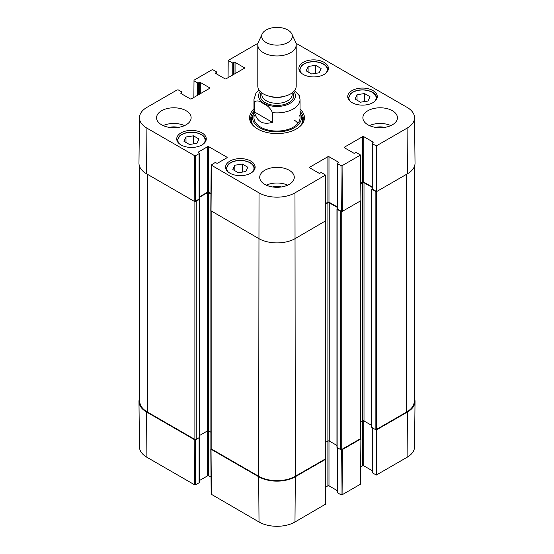 <?xml version="1.0" encoding="UTF-8"?>
<svg xmlns="http://www.w3.org/2000/svg" width="554" height="554" viewBox="0 0 554 554"><rect width="100%" height="100%" fill="white"/><g stroke="black" fill="none" stroke-linecap="round" stroke-linejoin="round"><path stroke-width="0.83" d="M376.159 429.537L376.623 429.807L376.284 475.062L407.093 457.272A25.429 14.681 0 0 0 414.537 446.981L415.029 401.532A25.913 14.958 180 0 1 407.439 412.017L376.623 429.807M414.212 397.717A25.913 14.958 180 0 1 415.029 401.532M195.202 439.571L194.205 439.523L146.561 412.017A25.913 14.958 180 0 1 138.971 401.532A25.913 14.958 180 0 1 139.788 397.717M325.669 458.698L325.593 459.273L295.324 476.745A25.913 14.958 180 0 1 258.676 476.745L211.032 449.239L210.956 448.664M341.333 449.619L340.994 494.805L342.081 494.805L360.536 484.148L360.883 438.9L342.42 449.557L341.423 449.599M360.883 438.9L360.419 438.63M340.994 494.805L337.538 492.811L337.538 447.833M337.31 447.701L337.31 492.499A0.769 0.443 0 0 0 337.538 492.811M337.31 490.643L328.986 485.837L328.986 440.901M336.957 445.464L329.256 441.012A0.963 0.554 0 0 0 327.899 441.012L327.899 485.837A0.769 0.443 180 0 1 328.986 485.837M327.899 485.837L325.6 487.167M210.811 448.934L211.157 494.182L259.023 522A25.429 14.681 0 0 0 294.977 522L325.475 504.216L325.814 458.961M211.026 477.132L208.726 475.81L208.726 430.984A0.963 0.554 0 0 0 207.369 430.984L199.669 435.43M207.639 430.874L207.639 475.81A0.769 0.443 180 0 1 208.726 475.81M207.639 475.81L199.315 480.616M199.094 437.799L199.094 482.783A0.769 0.443 0 0 0 199.315 482.472L199.315 437.674M199.094 482.783L195.631 484.778L195.292 439.585M138.971 401.532L139.463 446.981A25.429 14.681 0 0 0 146.907 457.272L194.551 484.778L195.631 484.778M376.284 475.062L372.281 472.749L372.281 427.771M372.059 427.64L372.059 472.437A0.769 0.443 0 0 0 372.281 472.749M372.059 470.581L363.729 465.776L363.729 420.839M371.706 425.403L364.006 420.95A0.963 0.554 0 0 0 362.648 420.95L362.648 465.776A0.769 0.443 180 0 1 363.729 465.776M362.648 465.776L360.668 466.918M272.429 122.33C262.838 125.079 256.834 121.617 254.424 111.936L254.424 102.22C256.419 100.115 259.417 100.613 263.427 103.709C267.437 105.239 270.435 108.21 272.429 112.614L272.429 122.33L254.424 111.936M272.429 112.614A23.033 13.296 180 0 0 300.033 99.582L299.326 95.724L294.583 90.531M287.858 29.992A15.353 8.864 180 0 1 291.84 33.981A15.353 8.864 180 0 1 277 45.13A15.353 8.864 180 0 1 262.16 33.981A15.353 8.864 180 0 1 273.011 27.7A15.353 8.864 180 0 1 287.858 29.992M291.84 33.981L295.545 42.021A19.196 11.08 180 0 1 296.196 44.874A19.196 11.08 180 0 1 277 55.954A19.196 11.08 180 0 1 257.804 44.874A19.196 11.08 180 0 1 258.455 42.021L262.16 33.981M296.196 44.874L296.196 86.085A19.196 11.08 180 0 1 277 97.165A19.196 11.08 180 0 1 257.804 86.085L257.804 44.874M242.32 164.053L247.79 167.218L245.844 171.539L238.324 172.723L232.853 169.559L234.806 165.237L242.32 164.053L242.32 172.093M357.039 94.686L364.532 93.564L370.003 96.721L367.967 101.063L360.474 102.185L354.996 99.028L357.039 94.686L357.039 100.205M352.06 102.635A14.778 8.532 180 0 1 347.732 96.604A14.778 8.532 180 0 1 362.51 88.072A14.778 8.532 180 0 1 377.288 96.604A14.778 8.532 180 0 1 368.168 104.484A14.778 8.532 180 0 1 352.06 102.635M193.879 97.421L194.004 80.192L212.466 69.534L216.462 71.84A0.769 0.443 180 0 1 216.462 72.47L216.462 73.876M194.004 80.815L197.459 82.809L197.459 95.35M198.547 94.72L198.547 82.809A0.769 0.443 180 0 1 197.459 82.809M198.547 82.809L199.225 82.421L199.225 94.332M200.313 93.702L200.313 82.421A0.769 0.443 -0 0 0 199.225 82.421M200.313 82.421L209.544 87.747L209.544 88.377A0.769 0.443 -0 0 0 209.544 87.747M209.544 88.377L191.352 98.875A0.769 0.443 -0 0 1 190.271 98.875L181.04 93.55L181.04 92.92A0.769 0.443 -0 0 0 181.04 93.55M181.04 92.92L181.719 92.525L181.719 93.938M195.631 155.646L199.094 153.652L199.094 199.101L195.292 201.296L195.631 155.646L194.551 155.646L146.907 128.14A25.429 14.681 180 0 1 139.463 117.67A25.429 14.681 180 0 1 146.907 107.379L177.176 89.907L178.263 89.907L181.719 91.902A0.769 0.443 180 0 1 181.719 92.525M198.415 152.634L198.415 152.004A0.769 0.443 -0 0 0 198.415 152.634L199.094 153.022A0.769 0.443 180 0 1 199.094 153.652M198.415 152.004L207.639 146.678L207.639 192.127A0.769 0.443 180 0 1 208.726 192.127L208.726 146.678A0.769 0.443 -0 0 0 207.639 146.678M208.726 146.678L226.918 157.177L226.918 157.807A0.769 0.443 -0 0 0 226.918 157.177M226.918 157.807L217.687 163.132A0.769 0.443 -0 0 1 216.6 163.132L215.922 162.744A0.769 0.443 180 0 0 214.834 162.744L211.15 165.05L210.811 210.7L258.676 238.518A25.913 14.958 -0 0 0 295.324 238.518L325.814 220.727L325.475 175.078L294.977 192.868A25.429 14.681 180 0 1 259.023 192.868L211.15 165.05M309.714 167.834L309.714 167.211A0.769 0.443 -0 0 0 309.714 167.834L318.938 173.167A0.769 0.443 -0 0 0 320.025 173.167L320.704 172.772A0.769 0.443 180 0 1 321.791 172.772L325.475 175.078M309.714 167.211L327.899 156.706L327.899 202.162A0.769 0.443 180 0 1 328.986 202.162L328.986 156.706A0.769 0.443 -0 0 0 327.899 156.706M328.986 156.706L338.217 162.038L338.217 162.661A0.769 0.443 -0 0 0 338.217 162.038M338.217 162.661L337.538 163.056A0.769 0.443 180 0 0 337.538 163.679L340.994 165.681L341.333 211.33L342.42 211.33L360.883 200.673L360.536 155.023L342.081 165.681L340.994 165.681M360.536 155.023L356.541 152.71A0.769 0.443 180 0 0 355.453 152.71L354.775 153.105A0.769 0.443 -0 0 1 353.687 153.105L344.456 147.773L344.456 147.149A0.769 0.443 -0 0 0 344.456 147.773M344.456 147.149L362.648 136.644L362.648 182.1A0.769 0.443 180 0 1 363.729 182.1L363.729 136.644A0.769 0.443 -0 0 0 362.648 136.644M363.729 136.644L372.96 141.976L372.96 142.6A0.769 0.443 -0 0 0 372.96 141.976M372.96 142.6L372.281 142.994A0.769 0.443 180 0 0 372.281 143.618L376.284 145.931L376.623 191.58L407.439 173.79A25.913 14.958 -0 0 0 415.029 163.118L414.537 117.67A25.429 14.681 180 0 1 407.093 128.14L376.284 145.931M295.981 43.233L407.093 107.379A25.429 14.681 180 0 1 414.537 117.67M228.075 77.671L228.206 60.441L258.019 43.233M228.206 60.441L232.209 62.747L232.209 75.289M233.296 74.658L233.296 62.747A0.769 0.443 180 0 1 232.209 62.747M233.296 62.747L233.975 62.36L233.975 74.271M235.062 73.64L235.062 62.36A0.769 0.443 -0 0 0 233.975 62.36M235.062 62.36L244.286 67.685L244.286 68.315A0.769 0.443 -0 0 0 244.286 67.685M244.286 68.315L226.101 78.813A0.769 0.443 -0 0 1 225.014 78.813L215.783 73.488L215.783 72.858A0.769 0.443 -0 0 0 215.783 73.488M215.783 72.858L216.462 72.47M181.04 144.954A14.778 8.532 180 0 1 176.712 138.922A14.778 8.532 180 0 1 191.49 130.384A14.778 8.532 180 0 1 206.268 138.922A14.778 8.532 180 0 1 197.148 146.803A14.778 8.532 180 0 1 181.04 144.954M303.197 74.423A14.778 8.532 180 0 1 298.869 68.391A14.778 8.532 180 0 1 313.647 59.86A14.778 8.532 180 0 1 328.425 68.391A14.778 8.532 180 0 1 319.305 76.279A14.778 8.532 180 0 1 303.197 74.423M161.63 124.816A17.278 9.972 180 0 1 156.567 117.76A17.278 9.972 180 0 1 173.845 107.788A17.278 9.972 180 0 1 191.123 117.76A17.278 9.972 180 0 1 180.459 126.977A17.278 9.972 180 0 1 161.63 124.816M264.784 184.371A17.278 9.972 180 0 1 259.722 177.315A17.278 9.972 180 0 1 277 167.343A17.278 9.972 180 0 1 294.278 177.315A17.278 9.972 180 0 1 283.613 186.532A17.278 9.972 180 0 1 264.784 184.371M367.939 124.816A17.278 9.972 180 0 1 362.877 117.76A17.278 9.972 180 0 1 380.155 107.788A17.278 9.972 180 0 1 397.433 117.76A17.278 9.972 180 0 1 386.768 126.977A17.278 9.972 180 0 1 367.939 124.816M229.903 173.167A14.778 8.532 180 0 1 225.575 167.128A14.778 8.532 180 0 1 240.353 158.596A14.778 8.532 180 0 1 255.131 167.128A14.778 8.532 180 0 1 246.011 175.016A14.778 8.532 180 0 1 229.903 173.167M253.967 109.145A27.451 15.844 -0 0 0 257.589 128.964A27.451 15.844 -0 0 0 296.411 128.964A27.451 15.844 -0 0 0 300.033 109.145M198.969 139.006L196.94 143.32L189.468 144.49L183.963 141.312L185.992 136.997L193.464 135.827L198.969 139.006M193.464 135.827L193.464 143.867M185.992 136.997L185.992 142.482M364.532 93.564L364.532 101.576M234.806 165.237L234.806 170.687M315.614 65.317L321.091 68.481L319.139 72.803L311.618 73.98L306.147 70.822L308.1 66.494L315.614 65.317L315.614 73.357M308.1 66.494L308.1 71.951M252.998 115.315A26.294 15.18 -0 0 0 250.817 120.114M303.183 120.114A26.294 15.18 -0 0 0 301.002 115.315M253.967 113.189A24.39 14.079 -0 0 0 252.991 115.336A24.39 14.079 -0 0 0 277 131.9A24.39 14.079 -0 0 0 301.009 115.336A24.39 14.079 -0 0 0 300.033 113.189M254.328 115.419A23.033 13.296 -0 0 0 277 131.063A23.033 13.296 -0 0 0 299.672 115.419M297.913 123.334A23.033 13.296 -0 0 0 294.548 120.287M376.623 191.58L372.281 189.073L372.281 143.618M372.059 143.306L372.059 188.762A0.769 0.443 -0 0 0 372.281 189.073M372.059 186.906L363.729 182.1M362.648 182.1L360.751 183.194M341.333 211.33L337.538 209.135L337.538 163.679M337.31 163.368L337.31 208.816A0.769 0.443 -0 0 0 337.538 209.135M337.31 206.967L328.986 202.162M327.899 202.162L325.69 203.436M210.942 193.408L208.726 192.127M207.639 192.127L199.315 196.933M199.094 199.101A0.769 0.443 -0 0 0 199.315 198.789L199.315 153.34M139.463 117.67L138.971 163.118A25.913 14.958 -0 0 0 146.561 173.79L194.205 201.296L195.292 201.296M384.601 127.399A11.357 6.558 -0 0 0 375.709 127.399M390.84 125.599A17.278 9.972 -0 0 0 369.47 125.599M178.291 127.399A11.357 6.558 -0 0 0 169.399 127.399M184.53 125.599A17.278 9.972 -0 0 0 163.16 125.599M281.446 186.954A11.357 6.558 -0 0 0 272.554 186.954M287.685 185.154A17.278 9.972 -0 0 0 266.315 185.154M300.033 111.375A26.294 15.18 180 0 1 303.294 118.701A26.294 15.18 180 0 1 295.995 129.2M258.005 129.2A26.294 15.18 180 0 1 250.706 118.701A26.294 15.18 180 0 1 253.967 111.375M414.212 166.934L414.212 401.442A25.913 14.958 180 0 1 406.622 412.017L376.491 429.412A0.963 0.554 180 0 1 375.134 429.412L371.706 427.3L371.706 189.073L372.059 188.734M376.159 191.31A0.963 0.554 180 0 1 375.134 191.185L371.706 189.073M372.059 187.377L364.006 182.723A0.963 0.554 0 0 0 362.648 182.723L360.758 183.817M362.648 182.723L362.648 420.95L360.481 422.203M360.481 200.901L360.481 438.429A0.963 0.554 180 0 1 360.204 438.816L341.742 449.474A0.963 0.554 180 0 1 340.385 449.474L336.957 447.362L336.957 209.135L337.31 208.796M341.423 211.372A0.963 0.554 180 0 1 340.385 211.247L336.957 209.135M337.31 207.438L329.256 202.785A0.963 0.554 0 0 0 327.899 202.785L325.69 204.059M327.899 202.785L327.899 441.012L325.738 442.265M325.738 220.928L325.738 458.49A0.963 0.554 180 0 1 325.454 458.878L295.324 476.274A25.913 14.958 180 0 1 258.676 476.274L211.171 448.851A0.963 0.554 180 0 1 210.887 448.456L210.887 210.894M210.936 194.032L208.726 192.757A0.963 0.554 0 0 0 207.369 192.757L199.315 197.404M210.887 432.231L208.726 430.984L208.726 192.757M199.315 198.761L199.495 199.336L196.241 201.22A0.963 0.554 180 0 1 195.202 201.337M199.669 199.101L199.669 437.328L196.241 439.447A0.963 0.554 180 0 1 194.883 439.447L147.378 412.017A25.913 14.958 180 0 1 139.788 401.442L139.788 166.934M342.081 494.805L342.42 449.557M325.593 459.273L325.246 504.528M211.379 494.493L211.032 449.239M258.676 476.745L259.023 522M194.205 439.523L194.551 484.778M146.561 412.017L146.907 457.272M295.324 476.745L294.977 522M407.439 412.017L407.093 457.272M254.424 102.22A23.033 13.296 180 0 1 253.967 99.582L253.967 117.76M293.8 91.445A18.427 10.637 180 0 1 277 106.458A18.427 10.637 180 0 1 260.2 91.445M284.867 96.188A15.166 8.753 180 0 1 269.133 96.188M292.166 92.878L292.166 94.568A15.166 8.753 180 0 1 277 103.321A15.166 8.753 180 0 1 261.834 94.568L261.834 92.878M292.671 92.483A16.703 9.64 180 0 1 277 105.461A16.703 9.64 180 0 1 261.329 92.483M228.345 172.107A13.628 7.867 180 0 1 240.353 160.515A13.628 7.867 180 0 1 252.361 172.107M350.502 101.576A13.628 7.867 180 0 1 360.966 90.039A13.628 7.867 180 0 1 375.66 99.921A13.628 7.867 180 0 1 374.518 101.576M376.907 98.48L376.907 98.536A14.397 8.31 -0 0 0 376.907 98.48C376.45 94.083 372.704 91.272 365.661 90.053C361.499 89.547 357.676 90.004 354.179 91.417L350.897 93.342L348.113 98.48A14.397 8.31 -0 0 0 348.113 98.536L348.113 98.48M179.482 143.895A13.628 7.867 180 0 1 191.49 132.302A13.628 7.867 180 0 1 203.498 143.895M205.887 140.799L205.887 140.855A14.397 8.31 -0 0 0 205.887 140.799C205.43 136.402 201.684 133.59 194.641 132.371C190.479 131.866 186.656 132.323 183.159 133.736L179.877 135.661L177.093 140.799A14.397 8.31 -0 0 0 177.093 140.855L177.093 140.799M254.75 169.012L254.75 169.06A14.397 8.31 -0 0 0 254.75 169.012C254.293 164.607 250.547 161.803 243.504 160.577C239.342 160.078 235.519 160.528 232.022 161.948L228.74 163.873L225.956 169.012A14.397 8.31 -0 0 0 225.956 169.06L225.956 169.012M301.639 73.37A13.628 7.867 180 0 1 313.647 61.778A13.628 7.867 180 0 1 325.655 73.37M328.044 70.275L328.044 70.323A14.397 8.31 -0 0 0 328.044 70.275C327.587 65.871 323.841 63.066 316.798 61.84C312.636 61.335 308.813 61.792 305.316 63.211L302.034 65.137L299.25 70.275A14.397 8.31 -0 0 0 299.25 70.323L299.25 70.275M252.866 115.744A26.128 15.083 -0 0 0 250.92 120.64M303.08 120.64A26.128 15.083 -0 0 0 301.134 115.744M252.991 115.336L252.022 118.459A25.373 14.646 -0 0 0 251.925 123.272M302.075 123.272A25.373 14.646 -0 0 0 301.978 118.459L301.009 115.336M194.551 155.646L194.205 201.296M146.561 173.79L146.907 128.14M211.032 211.012L211.379 165.362M325.246 175.396L325.593 221.046M342.42 211.33L342.081 165.681M295.324 476.274L294.977 192.868M407.439 173.79L407.093 128.14M258.676 476.274L259.023 192.868M406.622 412.017L406.622 174.261M376.491 429.412L376.491 191.504M375.134 429.412L375.134 191.185M371.873 427.536L371.873 189.309M364.006 420.95L364.006 182.723M360.204 438.816L360.204 201.06M341.742 449.474L341.742 211.448M340.385 449.474L340.385 211.247M337.13 447.597L337.13 209.37M329.256 441.012L329.256 202.785M325.454 458.878L325.454 221.122M211.171 448.851L211.171 211.095M207.369 430.984L207.369 192.757M199.495 437.563L199.495 199.336M196.241 439.447L196.241 201.22M194.883 439.447L194.883 201.421M147.378 412.017L147.378 174.261M300.033 99.582L300.033 117.76M258.988 89.914L255.872 93.349L253.967 99.582M216.69 74.007L216.69 72.152M181.941 94.069L181.941 92.213"/></g></svg>
